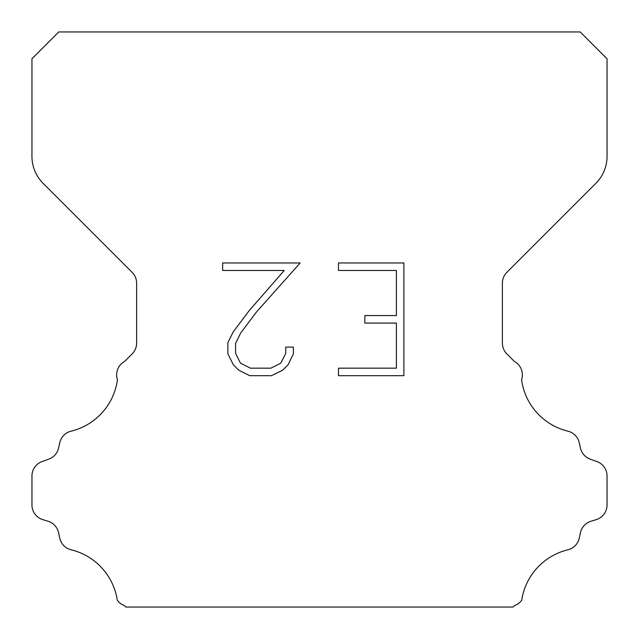 <?xml version="1.0" encoding="UTF-8"?>
<svg xmlns="http://www.w3.org/2000/svg" width="639" height="639" viewBox="0 0 639 639"><rect width="100%" height="100%" fill="white"/><g stroke="black" fill="none" stroke-linecap="round" stroke-linejoin="round"><path stroke-width="0.96" d="M396.388 368.176L396.388 323.086L364.837 323.086L364.837 315.57L396.388 315.57L396.388 270.481L338.486 270.481L338.486 262.964L403.904 262.964L403.904 375.684L338.486 375.684L338.486 368.176L396.388 368.176M293.397 347.105L293.397 353.862L288.037 364.869L282.462 370.34L271.455 375.684L249.809 375.684L238.874 370.253L233.299 364.749L227.867 353.75L227.867 342.592L233.299 331.809L249.218 310.602L284.227 270.481L222.652 270.481L222.652 262.964L300.146 262.964L256.263 312.263L240.631 333.103L235.567 343.383L235.567 353.279L240.488 363.192L250.464 368.176L270.872 368.176L280.777 363.176L285.769 353.279L285.769 347.105L293.397 347.105M58.788 31.95L580.212 31.95L607.05 58.788L607.05 156.299A38.34 38.34 0 0 1 595.82 183.409L506.871 272.358A15.336 15.336 0 0 0 502.382 283.205L502.382 343.095A15.336 15.336 0 0 0 506.871 353.934L514.331 361.386A15.336 15.336 0 0 1 521.576 379.758A61.344 61.344 0 0 0 567.887 431.157A15.336 15.336 0 0 1 579.222 442.675L580.452 448.099A15.336 15.336 0 0 0 590.204 459.137L596.914 461.558A15.336 15.336 0 0 1 607.05 475.983L607.05 504.97A15.336 15.336 0 0 1 596.267 519.611L590.859 521.296A15.336 15.336 0 0 0 580.42 532.718L579.254 538.118A15.336 15.336 0 0 1 567.879 549.796A61.344 61.344 0 0 0 521.704 600.277A15.336 15.336 0 0 1 514.499 605.628L513.077 607.05L125.923 607.05L124.501 605.628A15.336 15.336 0 0 1 117.296 600.277A61.344 61.344 0 0 0 71.121 549.796A15.336 15.336 0 0 1 59.746 538.118L58.58 532.718A15.336 15.336 0 0 0 48.141 521.296L42.733 519.611A15.336 15.336 0 0 1 31.95 504.97L31.95 475.983A15.336 15.336 0 0 1 42.086 461.558L48.796 459.137A15.336 15.336 0 0 0 58.548 448.099L59.778 442.675A15.336 15.336 0 0 1 71.113 431.157A61.344 61.344 0 0 0 117.424 379.758A15.336 15.336 0 0 1 124.669 361.386L132.129 353.934A15.336 15.336 0 0 0 136.618 343.095L136.618 283.205A15.336 15.336 0 0 0 132.129 272.358L43.18 183.409A38.34 38.34 0 0 1 31.95 156.299L31.95 58.788L58.788 31.95"/></g></svg>
